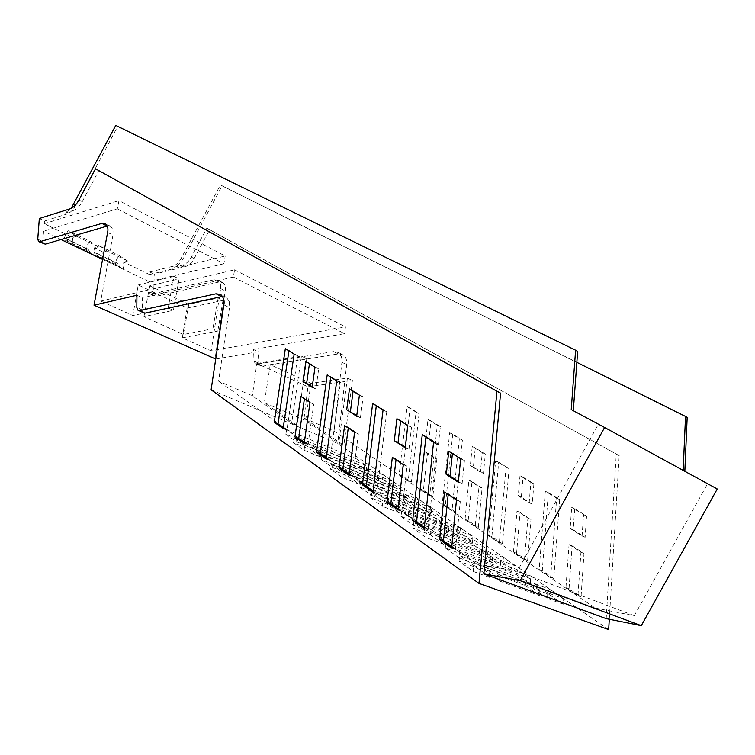 <?xml version="1.0" encoding="UTF-8"?>
<svg xmlns="http://www.w3.org/2000/svg" width="755" height="755" viewBox="0 0 755 755"><rect width="100%" height="100%" fill="white"/><g stroke="black" fill="none" stroke-linecap="round" stroke-linejoin="round"><path stroke-width="0.57" stroke-dasharray="3.77 2.83" d="M608.672 629.595L337.73 443.478L211.107 389.807M215.713 359.04L258.295 351.717L258.776 363.231L260.154 365.939L261.872 366.26L338.325 353.916L343.148 354.841C345.894 356.794 347.064 360.041 346.668 364.599L337.73 443.478M609.294 619.251L619.204 455.624L209.635 229.69L194.167 258.55C191.704 262.91 188.788 265.581 185.409 266.562L154.246 274.188L153.69 293.837L154.718 296.12L156.115 296.319L218.903 282.04L222.753 282.596C224.914 284.144 225.745 286.9 225.245 290.864L214.996 359.163M574.697 508.747L586.569 516.014L585.125 537.305L573.205 529.802L574.697 508.747L571.677 507.369L583.558 514.646L582.096 535.984L570.167 528.481L571.677 507.369M572.111 545.799L583.992 553.424L581.039 596.922L569.053 588.815L572.111 545.799L569.053 544.506L580.944 552.141L577.943 595.752L565.957 587.635L569.053 544.506M402.264 475.99L410.116 408.087L419.1 413.58L411.333 482.134L402.264 475.99L399.159 474.687L407.087 406.643L416.062 412.136L408.228 480.831L399.159 474.687M438.372 445.044L440.354 426.575L431.039 420.884L429.029 439.174L438.372 445.044L435.305 443.647L425.971 437.768L428 419.44L437.315 425.141L435.305 443.647M432.832 496.667L423.404 490.297L427.5 453.028L436.862 459.04L432.832 496.667L429.718 495.384L420.299 489.004L424.433 451.66L433.795 457.662L429.718 495.384M455.142 511.758L445.356 505.142L452.726 434.153L462.4 440.061L455.142 511.758L452.018 510.484L442.232 503.859L449.687 432.719L459.361 438.636L452.018 510.484M483.474 473.404L473.394 467.062L475.263 447.932L485.314 454.076L483.474 473.404L480.416 472.026L470.337 465.684L472.224 446.507L482.275 452.66L480.416 472.026M478.34 527.452L468.166 520.572L471.979 481.558L482.086 488.051L478.34 527.452L475.225 526.197L465.052 519.308L468.902 480.208L479.01 486.701L475.225 526.197M502.471 543.77L491.883 536.616L498.677 462.249L509.125 468.638L502.471 543.77L499.357 542.534L488.768 535.37L495.639 460.833L506.086 467.232L499.357 542.534M532.247 504.057L521.337 497.196L523.036 477.151L533.898 483.795L532.247 504.057L529.189 502.707L518.279 495.837L519.997 475.744L530.869 482.398L529.189 502.707M527.603 560.776L516.571 553.311L520.044 512.4L530.982 519.412L527.603 560.776L524.489 559.559L513.466 552.084L516.977 511.069L527.915 518.1L524.489 559.559M553.774 578.472L542.279 570.705L548.366 492.647L559.691 499.574L553.774 578.472L550.669 577.282L539.174 569.497L545.337 491.25L556.662 498.187L550.669 577.282M424.31 527.471L428.038 530.104L424.187 528.623M425.933 436.956L425.99 436.371L422.262 434.654M428.038 530.104L437.353 443.506L425.99 436.371M437.353 443.506L433.625 441.788M288.92 350.858L285.343 348.612M283.267 427.566L286.881 430.123L297.791 355.879L288.995 350.358M297.791 355.879L294.139 354.142M286.881 430.123L283.125 428.547M398.121 508.917L401.83 511.541L397.998 510.04M396.007 459.776L396.111 458.955L392.336 457.332M401.83 511.541L407.039 466.222L396.111 458.955M407.039 466.222L403.255 464.599M373.093 491.184L376.783 493.798L372.961 492.279M376.301 405.775L376.377 405.218L372.659 403.481M376.783 493.798L386.768 411.739L376.377 405.218M386.768 411.739L383.049 410.012M349.169 474.244L352.849 476.849L349.027 475.31M348.253 427.981L348.348 427.207L344.601 425.556M352.849 476.849L358.361 433.861L348.348 427.207M358.361 433.861L354.605 432.219M326.254 458.011L329.916 460.597L326.113 459.049M330.803 377.179L330.869 376.651L327.189 374.905M329.916 460.597L340.42 382.643L330.869 376.651M340.42 382.643L336.73 380.907M304.322 442.468L307.955 445.044L304.18 443.487M304.407 398.8L304.51 398.055L300.801 396.394M307.955 445.044L313.712 404.18L304.51 398.055M313.712 404.18L309.994 402.519M405.293 447.036L408.965 449.414L405.209 447.753M400.575 421.026L400.641 420.45L396.922 418.723M408.965 449.414L411.503 427.273L400.641 420.45M411.503 427.273L407.775 425.546M356.766 415.543L360.409 417.911L356.671 416.231M353.076 391.175L353.151 390.637L349.452 388.9M360.409 417.911L363.108 396.885L353.151 390.637M363.108 396.885L359.399 395.148M312.24 386.664L315.854 389.004L318.676 368.987L314.995 367.251M315.854 389.004L312.155 387.306M309.437 363.759L309.512 363.24L305.85 361.494M318.676 368.987L309.512 363.24M320.233 448.781L330.265 455.841L329.992 460.843L319.261 453.245L320.233 448.781L359.89 465.222L369.988 472.215L330.265 455.841M369.988 472.215L369.79 477.094L358.984 469.563L319.261 453.245M358.984 469.563L359.89 465.222M286.749 429.765L285.758 434.182L355.926 463.277L366.392 470.535L366.6 465.807L296.404 436.598L286.749 429.765L356.804 459.059L355.926 463.277M285.758 434.182L296.073 441.543L366.392 470.535M445.346 547.998L459.229 557.898L459.304 551.952L446.328 542.76L445.346 547.998L516.647 574.763L530.501 584.379L530.454 578.736L517.496 569.808L516.647 574.763M459.229 557.898L530.501 584.379M359.691 486.909L371.592 495.393L371.809 489.995L360.682 482.115L359.691 486.909L430.699 515.146L442.685 523.46L442.779 518.317L431.577 510.588L430.699 515.146M371.592 495.393L442.685 523.46M321.413 459.606L332.483 467.505L332.757 462.343L322.404 455.01L321.413 459.606L392.053 488.334L403.245 496.101L403.406 491.175L392.93 483.955L392.053 488.334M332.483 467.505L403.245 496.101M347.8 476.065L348.772 471.394L359.522 478.981L359.286 484.238L347.8 476.065L330.379 469.063L341.836 477.264L342.1 471.95L331.388 464.334L330.379 469.063M359.286 484.238L341.836 477.264M387.541 504.321L388.514 499.451L400.084 507.615L399.905 513.117L387.541 504.321L370.007 497.441L382.351 506.275L382.558 500.716L371.016 492.505L370.007 497.441M399.905 513.117L382.351 506.275M430.35 534.766L431.322 529.67L443.808 538.485L443.704 544.251L430.35 534.766L412.749 528.047L426.084 537.588L426.216 531.756L413.749 522.885L412.749 528.047M443.704 544.251L426.084 537.588M396.271 495.573L397.177 491.052L407.993 498.555L407.842 503.642L396.271 495.573L356.313 479.491L367.827 487.645L368.044 482.426L357.285 474.857L356.313 479.491M407.842 503.642L367.827 487.645M436.239 523.442L437.126 518.742L448.734 526.782L448.649 532.105L436.239 523.442L396.111 507.69L408.483 516.458L408.644 510.993L397.073 502.849L396.111 507.69M448.649 532.105L408.483 516.458M479.161 553.387L480.048 548.479L492.534 557.133L492.515 562.702L479.161 553.387L438.948 538.041L452.302 547.507L452.396 541.769L439.91 532.983L438.948 538.041M492.515 562.702L452.302 547.507M431.322 513.023L431.435 508.011L420.592 500.565L419.733 505.01L431.322 513.023L415.75 506.803L415.892 501.745L405.067 494.261L404.18 498.753L415.75 506.803M419.733 505.01L404.18 498.753M472.168 541.269L472.215 536.041L460.607 528.056L459.748 532.681L472.168 541.269L456.577 535.191L456.652 529.906L445.044 521.884L444.166 526.556L456.577 535.191M459.748 532.681L444.166 526.556M516.024 571.592L515.995 566.118L503.519 557.549L502.679 562.362L516.024 571.592L500.442 565.703L500.452 560.163L487.966 551.537L487.088 556.416L500.442 565.703M502.679 562.362L487.088 556.416M293.525 442.675L304.19 450.301L304.51 445.224L294.535 438.136L293.525 442.675L310.805 449.772L311.787 445.29L321.8 452.358L304.51 445.224M321.8 452.358L321.517 457.379L304.19 450.301M321.517 457.379L310.805 449.772M369.79 477.094L329.992 460.843M473.423 571.497L491.061 577.924L491.08 571.856L473.479 565.353L473.423 571.497L458.974 561.144L476.613 567.647L491.061 577.924M547.705 598.573L563.221 604.226L563.117 598.488L547.63 592.769L547.705 598.573L533.304 588.56L548.847 594.289L563.221 604.226M525.395 585.644L539.806 595.695L539.74 589.853L526.263 580.51L525.395 585.644L485.21 570.827L486.163 565.533L499.668 575.036L499.659 581.057L485.21 570.827M499.659 581.057L539.806 595.695M367.742 468.468L383.21 474.886L382.341 479.151L366.855 472.79L377.67 480.312L377.859 475.461L367.742 468.468L366.855 472.79M382.341 479.151L393.176 486.645L377.67 480.312M413.721 525.442L413.872 519.78L401.868 511.277L400.886 516.288L413.721 525.442L484.993 552.811L485.021 547.432L472.989 539.136L472.12 543.883L484.993 552.811M400.886 516.288L472.12 543.883M619.204 455.624L616.278 454.085L606.19 618.628M338.325 353.916L333.578 351.585L338.4 352.51L341.43 356.653L341.902 362.277L334.021 431.067L304.067 418.128L343.855 445.375L338.74 443.194L305.633 420.488L264.373 402.708L297.14 425.546L291.647 423.215L252.368 395.79L218.582 381.19L229.492 307.568L229.199 301.368M304.067 418.128L307.936 386.796L256.842 363.476L252.368 395.79M296.073 441.543L296.404 436.598M356.804 459.059L366.6 465.807M348.772 471.394L331.388 464.334M359.522 478.981L342.1 471.95M388.514 499.451L371.016 492.505M400.084 507.615L382.558 500.716M431.322 529.67L413.749 522.885M443.808 538.485L426.216 531.756M397.177 491.052L357.285 474.857M407.993 498.555L368.044 482.426M437.126 518.742L397.073 502.849M448.734 526.782L408.644 510.993M480.048 548.479L439.91 532.983M492.534 557.133L452.396 541.769M420.592 500.565L405.067 494.261M431.435 508.011L415.892 501.745M460.607 528.056L445.044 521.884M472.215 536.041L456.652 529.906M503.519 557.549L487.966 551.537M515.995 566.118L500.452 560.163M311.787 445.29L294.535 438.136M491.08 571.856L477.575 562.324L476.613 567.647M477.575 562.324L459.965 555.746L473.479 565.353M458.974 561.144L459.965 555.746M563.117 598.488L549.678 589.259L548.847 594.289M533.304 588.56L534.163 583.464L549.678 589.259M534.163 583.464L547.63 592.769M526.263 580.51L486.163 565.533M539.74 589.853L499.668 575.036M393.176 486.645L393.346 481.841L377.859 475.461M383.21 474.886L393.346 481.841M333.578 351.585L257.106 364.089L255.388 363.778L254.029 361.06L253.567 349.508L258.295 351.717M107.606 232.408L112.957 235.069L100.755 301.085L234.588 269.809L233.37 277.038L344.544 333.663L253.567 349.508M233.37 277.038L142.478 297.829L142.393 310.022L143.62 312.834M136.929 295.243L142.478 297.829M100.755 301.085L132.852 315.552L168.195 307.898L173.395 310.314L143.95 316.619L183.399 334.503L212.919 328.765L217.808 331.039L182.332 337.853L211.202 350.867L345.46 326.896L344.544 333.663M182.332 337.853L187.108 308.059L138.212 284.956L132.852 315.552M218.903 282.04L214.316 279.737L218.167 280.294L220.469 283.738L220.639 288.58L211.202 350.867M214.316 279.737L151.557 294.167L150.151 293.978L149.131 291.685L149.169 281.681L123.329 269.327L123.773 262.127L149.528 274.565L149.716 271.998L154.246 274.188M149.716 271.998L172.433 266.383C175.764 265.401 178.652 262.74 181.106 258.389L220.451 184.937L576.858 362.343M687.173 417.421L222.083 185.862L182.776 259.239C180.332 263.58 177.434 266.232 174.103 267.213L182.55 265.128C185.928 264.146 188.854 261.466 191.317 257.096L206.813 228.18L616.278 454.085M209.635 229.69L206.813 228.18M586.569 516.014L583.558 514.646M573.205 529.802L570.167 528.481M585.125 537.305L582.096 535.984M583.992 553.424L580.944 552.141M569.053 588.815L565.957 587.635M581.039 596.922L577.943 595.752M684.832 471.29L683.152 470.374M717.25 488.985L684.813 471.564M39.335 218.506L44.545 221.026L66.902 214.071L64.987 213.118L71.14 208.408M64.987 213.118L73.32 210.513L70.007 208.861M78.954 199.971L82.257 201.651C79.634 206.36 76.651 209.314 73.32 210.513M82.257 201.651L98.801 170.536M49.358 226.141L44.224 223.725L44.545 221.026M49.283 226.17L72.697 237.466L72.093 244.837L68.78 242.629L66.506 238.778L65.591 240.496L64.855 240.014L64.147 238.023L68.054 230.671L76.699 236.306L98.32 246.781L94.299 247.895L102.973 252.085L107.002 250.99L127.803 261.079L123.763 262.127M37.75 239.184L43.007 241.666L43.535 231.181L61.023 239.543M43.007 241.666L43.884 244.016M112.957 235.069L112.995 229.879L110.928 226.481L107.304 226.047M229.199 301.358L226.434 297.328L222.593 296.413M451.735 546.894L455.463 549.536L451.613 548.083M455.463 549.536L460.267 501.613L448.291 493.647L448.196 494.516M448.291 493.647L444.497 492.052M460.267 501.613L456.482 500.027M458.398 481.492L462.088 483.889L458.323 482.256M462.088 483.889L464.429 460.503L452.462 452.981L452.396 453.585M452.462 452.981L448.725 451.282M464.429 460.503L460.692 458.804M334.021 431.067L595.223 608.049L476.971 564.07L218.582 381.19M595.223 608.049L634.285 615.674L707.548 483.766L683.143 470.648M149.528 274.565L225.207 256.002L118.969 200.632L117.308 208.833L43.535 231.181M117.308 208.833L223.886 263.75L225.207 256.002M223.886 263.75L149.169 281.681M44.224 223.725L118.969 200.632M577.651 351.434L117.648 126.472L75.745 205.294C73.15 209.956 70.206 212.891 66.902 214.071M571.233 409.587L598.385 424.168L517.269 571.365L476.971 564.07M256.842 363.476L301.434 356.171L291.647 423.215M301.434 356.171L306.794 358.719L297.14 425.546M307.936 386.796L352.406 380.473L347.404 378.085L310.928 383.351L270.224 364.637L306.794 358.719M352.406 380.473L343.855 445.375M234.588 269.809L345.46 326.896M138.212 284.956L173.98 276.396L168.195 307.898M173.98 276.396L179.105 278.906L173.395 310.314M187.108 308.059L222.999 300.386L218.167 298.027L188.769 304.378L149.783 285.843L179.105 278.906M222.999 300.386L217.808 331.039M127.803 261.079L118.894 255.36L115.1 262.476L115.874 264.439L116.619 264.93L117.516 263.268L119.913 267.091L123.329 269.327L102.567 259.399M76.699 236.306L72.697 237.466M222.083 185.862L220.451 184.937M707.548 483.766L598.385 424.168M117.648 126.472L115.77 125.405M634.285 615.674L517.269 571.365M347.404 378.085L338.74 443.194M310.928 383.351L305.633 420.488M270.224 364.637L264.373 402.708M149.783 285.843L143.95 316.619M188.769 304.378L183.399 334.503M218.167 298.027L212.919 328.765M119.913 267.091L99.094 257.125L102.472 259.361L102.973 252.085M68.78 242.629L90.402 252.972L93.771 255.199L94.299 247.895M117.516 263.268L96.744 253.293L99.094 257.125M116.619 264.93L95.847 254.982L96.744 253.293M115.874 264.439L95.847 254.982M115.1 262.476L94.356 252.519L98.197 245.309L118.894 255.36M95.102 254.492L94.356 252.519M107.002 250.99L98.197 245.309M98.32 246.781L89.552 241.109L68.054 230.671M90.402 252.972L88.071 249.131L87.174 250.83L85.692 248.367L89.552 241.109M85.692 248.367L64.147 238.023M86.429 250.339L64.855 240.014M87.174 250.83L65.591 240.496M88.071 249.131L66.506 238.778M401.868 511.277L472.989 539.136M413.872 519.78L485.021 547.432M322.404 455.01L392.93 483.955M332.757 462.343L403.406 491.175M360.682 482.115L431.577 510.588M371.809 489.995L442.779 518.317M446.328 542.76L517.496 569.808M459.304 551.952L530.454 578.736M408.228 480.831L411.333 482.134M407.087 406.643L410.116 408.087M416.062 412.136L419.1 413.58M437.315 425.141L440.354 426.575M428 419.44L431.039 420.884M425.971 437.768L429.029 439.174M433.795 457.662L436.862 459.04M420.299 489.004L423.404 490.297M424.433 451.66L427.5 453.028M459.361 438.636L462.4 440.061M442.232 503.859L445.356 505.142M449.687 432.719L452.726 434.153M482.275 452.66L485.314 454.076M470.337 465.684L473.394 467.062M472.224 446.507L475.263 447.932M479.01 486.701L482.086 488.051M465.052 519.308L468.166 520.572M468.902 480.208L471.979 481.558M506.086 467.232L509.125 468.638M488.768 535.37L491.883 536.616M495.639 460.833L498.677 462.249M530.869 482.398L533.898 483.795M518.279 495.837L521.337 497.196M519.997 475.744L523.036 477.151M527.915 518.1L530.982 519.412M513.466 552.084L516.571 553.311M516.977 511.069L520.044 512.4M556.662 498.187L559.691 499.574M539.174 569.497L542.279 570.705M545.337 491.25L548.366 492.647M341.902 362.277L346.668 364.599M223.839 304.822L229.492 307.568M257.106 364.089L261.872 366.26M254.029 361.06L258.776 363.231M220.639 288.58L225.245 290.864M151.557 294.167L156.115 296.319M153.69 293.837L149.131 291.685M174.103 267.213L172.433 266.383M185.409 266.562L182.55 265.128M191.317 257.096L194.167 258.55M142.393 310.022L136.815 307.474M182.776 259.239L181.106 258.389M75.745 205.294L73.83 204.322M338.4 352.51L343.148 354.841M255.388 363.778L260.154 365.939M218.167 280.294L222.753 282.596M150.151 293.978L154.718 296.12M110.928 226.481L105.596 223.81M138.561 310.531L138.033 310.286M226.434 297.328L220.809 294.554"/><path stroke-width="1.13" d="M94.026 305.19L107.606 232.408C108.427 229.058 107.757 226.198 105.596 223.81L101.859 223.414L39.968 241.675L38.618 241.534L37.75 239.184L39.335 218.506L70.007 208.861C73.339 207.653 76.321 204.69 78.954 199.971L95.526 168.79L496.95 391.25L478.981 583.398L211.107 389.807L223.839 304.822C224.679 300.952 223.669 297.536 220.809 294.554L216.053 293.799L139.713 310.55L138.033 310.286L136.815 307.474L136.929 295.243L94.026 305.19L215.713 359.04M478.981 583.398L608.672 629.595L609.294 619.251M412.674 520.459L422.262 434.654L433.625 441.788L424.187 528.623L412.674 520.459L416.515 521.95L424.31 527.471M416.515 521.95L425.933 436.956M288.92 350.858L278.01 423.838L274.263 422.262L285.343 348.612L294.139 354.142L283.125 428.547L274.263 422.262M278.01 423.838L283.267 427.566M386.994 502.235L392.336 457.332L403.255 464.599L397.998 510.04L386.994 502.235L390.835 503.755L398.121 508.917M390.835 503.755L396.007 459.776M362.447 484.823L372.659 403.481L383.049 410.012L372.961 492.279L362.447 484.823L366.269 486.352L373.093 491.184M366.269 486.352L376.301 405.775M338.967 468.166L344.601 425.556L354.605 432.219L349.027 475.31L338.967 468.166L342.779 469.714L349.169 474.244M342.779 469.714L348.253 427.981M316.477 452.217L327.189 374.905L336.73 380.907L326.113 459.049L316.477 452.217L320.271 453.774L326.254 458.011M320.271 453.774L330.803 377.179M294.941 436.928L300.801 396.394L309.994 402.519L304.18 443.487L294.941 436.928L298.706 438.495L304.322 442.468M298.706 438.495L304.407 398.8M394.308 440.675L396.922 418.723L407.775 425.546L405.209 447.753L394.308 440.675L405.293 447.036M398.064 442.345L400.575 421.026M346.696 409.748L349.452 388.9L359.399 395.148L356.671 416.231L346.696 409.748L356.766 415.543M350.424 411.428L353.076 391.175M302.972 381.35L312.155 387.306L314.995 367.251L305.85 361.494L302.972 381.35L312.24 386.664M306.672 383.04L309.437 363.759M483.861 573.885L606.19 618.628L641.288 625.659L520.148 580.661L483.861 573.885L500.574 393.157L496.95 391.25M683.152 470.374L685.521 416.43L687.173 417.421L684.832 471.29M520.148 580.661L604.604 427.481L717.25 488.985L641.288 625.659M71.14 208.408L115.77 125.405L575.612 350.207L571.233 409.587L604.604 427.481M95.526 168.79L500.574 393.157M61.023 239.543L102.567 259.399M38.958 241.694L45.234 244.148L107.304 226.047M138.561 310.531L144.45 313.136L139.713 310.55M222.593 296.413L145.3 313.099M221.677 296.555L216.053 293.799M451.735 546.894L443.393 540.986L439.542 539.523L451.613 548.083L456.482 500.027L444.497 492.052L439.542 539.523M448.196 494.516L443.393 540.986M458.398 481.492L450.065 476.084L446.299 474.442L458.323 482.256L460.692 458.804L448.725 451.282L446.299 474.442M452.396 453.585L450.065 476.084M685.521 416.43L576.858 362.343M573.319 410.701L577.651 351.434L575.612 350.207M45.234 244.148L39.968 241.675M101.859 223.414L107.182 226.075"/></g></svg>
